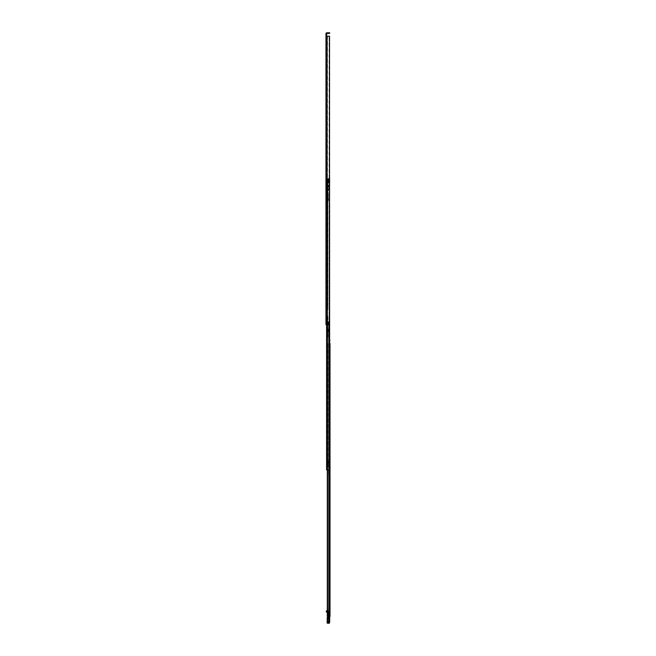 <?xml version="1.0" encoding="UTF-8"?>
<svg xmlns="http://www.w3.org/2000/svg" width="656" height="656" viewBox="0 0 656 656"><rect width="100%" height="100%" fill="white"/><g stroke="black" fill="none" stroke-linecap="round" stroke-linejoin="round"><path stroke-width="0.49" stroke-dasharray="3.28 2.46" d="M329.533 36.203L329.533 322.006L329.533 178.571L327.574 178.571L329.533 178.571M325.958 38.843L326.508 38.843L326.508 40.246L326.508 38.843M325.958 40.246L326.508 40.246M326.508 48.306L326.508 48.847L326.508 48.306M326.508 48.847L325.958 48.847L325.958 47.765L326.508 47.765M326.508 45.608L326.508 44.903L326.508 45.608M326.508 46.305L325.958 46.305L325.958 44.903L326.508 44.903M326.508 120.597L326.508 120.056L326.508 120.597M326.508 121.139L325.958 121.139L325.958 120.056L326.508 120.056M326.508 117.9L326.508 117.194L326.508 117.9M326.508 118.597L325.958 118.597L325.958 117.194L326.508 117.194M326.508 197.612L326.508 197.071L326.508 197.612M326.508 198.153L325.958 198.153L325.958 197.071L326.508 197.071M326.508 194.914L326.508 194.209L326.508 194.914M326.508 195.611L325.958 195.611L325.958 194.209L326.508 194.209M326.508 271.904L326.508 271.199L326.508 271.904M326.508 272.601L325.958 272.601L325.958 271.199L326.508 271.199M326.508 305.688L326.508 304.983L326.508 305.688M326.508 306.385L325.958 306.385L325.958 304.983L326.508 304.983M326.508 308.386L326.508 308.927L326.508 308.386M326.508 308.927L325.958 308.927L325.958 307.844L326.508 307.844M328.041 324.597L328.607 324.597L327.656 324.597L328.607 324.597L328.607 322.047L327.746 322.047L327.746 324.597L327.656 322.047L327.656 324.597L327.656 322.047L328.18 322.047L328.18 324.597L328.558 322.047L327.656 322.047L328.041 324.597M326.508 316.176L326.508 324.597L326.508 316.176M326.508 36.203L325.958 36.203L325.958 324.597L325.958 316.725L325.958 324.597L326.508 324.597L326.508 35.777L325.958 35.777L326.827 36.203L326.893 324.597L326.294 324.597L326.048 316.725L326.344 324.597L326.893 324.597L326.893 316.176L326.893 324.253M329.681 32.8L329.255 33.349L326.827 33.349L326.508 35.777M326.508 36.154L326.508 34.85L326.508 36.154L325.958 36.154L326.508 36.154M329.255 32.8L326.827 32.8A0.869 0.869 0 0 0 325.958 33.669L325.958 35.777L325.958 34.85L326.508 34.85L326.508 34.153L326.508 34.85L325.958 34.85L325.958 34.153L325.958 36.851L326.508 36.851M326.508 50.364L325.958 50.364L325.958 51.061L326.508 51.061L326.508 50.364L326.508 52.365L326.508 51.061L325.958 51.061L326.508 53.062L326.508 52.365L325.958 52.365M326.508 313.74L326.508 312.445L326.508 313.74L325.958 313.74L326.508 313.74M325.958 312.445L326.508 312.445L326.508 311.739L326.508 312.445L325.958 312.445L325.958 314.437L326.508 314.437M326.508 189.51L326.508 192.126L326.508 187.099L326.508 192.019L325.958 192.028L325.958 188.075L325.958 192.028L326.508 192.019L326.508 189.51L325.958 189.51M326.508 192.971L326.508 192.126L326.508 192.971L325.958 192.971L326.508 192.971M329.533 181.974L328.877 181.974L329.706 181.974L329.706 469.819L327.27 469.819L327.254 180.064L327.254 469.819L329.197 469.819L329.197 181.974L329.197 469.819L329.197 181.974L328.746 181.974L329.706 181.974L327.787 181.974L329.197 181.974L328.877 469.819L329.706 469.819L329.091 469.819L329.091 467.097L329.845 467.097L327.082 467.097L327.426 469.819L326.598 469.819L329.197 469.819L327.098 469.819L327.082 467.097L329.091 467.097L329.091 469.819L327.082 469.819L327.147 180.064L327.147 469.819L327.147 180.064L327.123 192.29L327.746 192.29L327.065 192.29L327.147 469.819L326.598 469.819L326.598 180.064L326.598 469.819L329.706 469.819L329.238 469.819L329.214 467.097L329.214 469.819L329.706 469.819L327.065 469.819L327.065 180.064L327.147 469.819L326.598 469.819L327.147 469.819L327.123 467.097L326.598 467.056L329.132 467.097L329.214 469.819L329.238 181.974L329.238 469.819L329.238 181.974L328.476 181.974L329.238 181.974L329.55 469.819L327.123 469.819L327.123 467.097L329.132 467.097L329.132 469.819L327.123 469.819L329.238 469.819L327.065 469.819L327.065 180.064L327.065 469.819L326.598 469.819L327.065 469.819L326.598 469.819L327.065 469.819L327.065 343.662L326.598 343.342L327.123 343.662L327.065 316.069L326.598 315.749L327.123 316.069L327.065 309.689L327.934 309.689L327.934 195.808L327.934 309.689L327.065 309.689L327.065 195.808L326.598 195.808L326.598 309.689L327.467 309.689L327.467 195.808L327.467 309.689L326.598 309.689L326.598 195.808L327.065 195.808L327.065 469.819L327.065 180.064L327.065 195.808L327.934 195.808L327.065 195.808L327.065 180.064L327.065 469.819L326.598 469.819L326.598 180.064L326.598 195.808L327.467 195.808L326.598 195.808L326.598 180.064L326.598 469.819L326.598 180.064L328.746 180.064L326.598 180.064L328.213 180.064L326.598 180.064L327.123 180.064L326.598 180.064L326.778 324.171L326.048 324.589L327.746 324.597L325.958 324.597L327.746 324.597L327.746 322.006L329.107 322.006L327.746 322.006L327.746 324.597L327.746 322.006L329.468 322.006M326.048 324.589L326.048 316.725L326.294 324.597M326.18 324.171L326.344 318.086L326.344 324.253M326.344 320.243L326.893 320.243M326.344 320.538L326.893 320.538M326.344 318.103L326.294 316.725L326.294 318.193M326.778 324.171L326.893 318.094L326.344 318.086L326.893 318.086M326.803 318.439L326.827 36.203L329.468 36.203M329.345 322.006L329.107 36.203L329.345 322.006M325.958 192.028L325.958 192.971M325.958 188.075L325.958 187.46L326.508 188.157L325.958 188.075M325.958 36.203L326.827 36.203L326.827 324.597L326.827 36.203M329.255 33.349L329.681 33.349M326.893 320.325L326.344 320.325L326.893 320.325M325.958 192.126L326.508 192.126L325.958 192.126M326.786 192.028L327.147 188.157L327.147 189.469L326.508 189.395L326.786 192.028M327.147 188.157L326.786 189.428L327.147 188.157M326.508 189.469L325.958 189.42M330.017 471.41L330.017 471.967L330.017 471.41M329.468 471.41L329.468 471.967L329.468 471.41M329.468 341.169L330.017 341.169L330.017 339.767L330.017 341.169L329.468 341.169L329.468 339.767L329.468 341.169M330.017 347.237L330.017 347.778L330.017 347.237M329.468 347.237L329.468 347.778L329.468 347.237M330.017 349.935L330.017 350.64L330.017 349.238L329.468 349.238L329.468 349.935L329.468 349.238M330.017 366.466L330.017 365.712L330.017 367.221L330.017 365.712L329.468 365.712L329.468 366.466L329.468 365.712M330.017 436.716L330.017 436.174L330.017 436.716M329.468 436.716L329.468 436.174L329.468 436.716M330.017 434.01L330.017 434.715L330.017 433.313L329.468 433.313L329.468 434.01L329.468 433.313M330.017 501.561L330.017 502.102L330.017 501.561M329.468 501.561L329.468 502.102L329.468 501.561M330.017 498.855L330.017 499.56L330.017 498.158L329.468 498.158L329.468 498.855L329.468 498.158M330.017 533.935L330.017 534.484L330.017 533.935M329.468 533.935L329.468 534.484L329.468 533.935M330.017 531.237L330.017 530.532L330.017 531.942L330.017 530.532L329.468 530.532L329.468 531.237L329.468 530.532M330.017 571.811L330.017 571.261L330.017 571.811M329.468 571.811L329.468 571.261L329.468 571.811M330.017 569.105L330.017 568.399L330.017 569.81L330.017 568.399L329.468 568.399L329.468 569.105L329.468 568.399M330.017 565.037L330.017 565.8L330.017 564.283L329.468 564.283L329.468 565.037L329.468 564.283M330.017 585.316L330.017 585.857L330.017 585.316M329.468 585.316L329.468 585.857L329.468 585.316M330.017 582.61L330.017 583.315L330.017 581.913L329.468 581.913L329.468 582.61L329.468 581.913M330.017 596.124L330.017 595.418L330.017 596.829L330.017 595.418L329.468 595.418L329.468 596.124L329.468 595.418M330.017 598.821L330.017 599.371L330.017 598.821M329.468 598.821L329.468 599.371L329.468 598.821M330.017 601.527L330.017 600.822L330.017 602.233L330.017 600.822L329.468 600.822L329.468 601.527L329.468 600.822M330.017 609.375L330.017 609.932L330.017 609.375M329.468 609.375L329.468 609.932L329.468 609.375M330.017 614.697L330.017 614.139L330.017 614.697M329.468 614.697L329.468 614.139L329.468 614.697M329.468 343.523L330.017 343.523L330.017 345.54L330.017 343.523L329.468 345.54L329.468 343.523L329.468 344.228L330.017 344.228M329.468 361.054L330.017 361.054L330.017 364.433L330.017 361.054L330.017 361.751L329.468 361.751L329.468 364.433L329.468 361.054L329.468 361.751L330.017 361.751M330.017 607.571L330.017 608.317L329.599 607.571L330.017 607.571M329.468 614.139L330.017 614.139L330.017 615.246L328.361 615.246L328.361 614.139L328.361 615.246M329.706 329.624L329.287 329.624L329.287 331.747L328.205 331.747L328.205 329.624L329.287 329.624L329.468 616.394L329.468 329.624L329.287 331.854L328.025 331.747L328.205 329.624L329.468 329.624L329.468 616.394L327.434 616.394L330.017 616.394M329.468 601.527L329.468 602.233L329.468 601.527M329.468 596.124L329.468 596.829L329.468 596.124M329.468 582.61L329.468 583.315L329.468 582.61M329.468 565.037L329.468 565.8L329.468 565.037M329.468 569.105L329.468 569.81L329.468 569.105M329.468 531.237L329.468 531.942L329.468 531.237M329.468 498.855L329.468 499.56L329.468 498.855M329.468 434.01L329.468 434.715L329.468 434.01M329.468 366.466L329.468 367.221L329.468 366.466M329.468 349.935L329.468 350.64L329.468 349.935M329.468 608.629L329.468 607.251L329.468 608.629M330.017 329.624L329.287 329.624L329.287 331.747L328.025 331.747L329.287 331.854L327.434 331.854L329.287 331.854L327.639 331.854L329.287 331.854L329.287 616.394L327.303 616.394L327.426 180.064L327.934 180.064L327.934 183.893L327.934 181.696L327.475 181.786L327.467 189.617A0.574 0.574 0 0 0 327.467 189.723A0.574 0.574 0 0 1 327.475 189.617L327.934 189.617L327.934 192.29L327.934 187.509L327.934 189.617L327.475 189.617A0.574 0.574 0 0 1 328.041 189.141A0.574 0.574 0 0 0 327.475 189.617L327.467 187.509L327.934 187.509L327.934 183.893L327.934 187.509L327.467 187.509L327.467 183.893L327.934 183.893L327.467 183.893L327.467 181.786A0.549 0.549 0 0 1 327.467 181.696L327.467 181.696A0.549 0.549 0 0 0 327.475 181.786L327.934 182.27L327.934 181.802L329.615 181.802L327.934 181.696L329.747 181.786L329.747 182.253L328.025 182.253A0.549 0.549 0 0 1 327.475 181.786A0.549 0.549 0 0 0 328.025 182.253L329.706 182.253M327.483 469.819L327.483 616.394M329.287 329.624L328.025 329.624L329.287 329.624M328.533 331.747L328.533 329.624L328.533 331.747M328.025 331.747L328.025 329.624L328.025 331.747M329.468 339.767L330.017 339.767L329.468 339.767M328.828 608.678L328.828 611.638L328.828 607.013L328.828 608.678L329.099 607.021L329.279 608.629L329.468 607.677M329.599 607.571L330.017 608.317L329.599 607.571M329.468 615.344L329.468 614.049L329.468 615.344L328.615 615.344L328.615 614.049L328.295 615.385L328.295 614.008L328.295 615.385M329.468 616.41L328.295 616.41L329.468 616.41L329.468 610.318L329.468 616.722L328.295 616.722L328.295 617.977L327.344 617.886L328.295 618.296L328.295 617.214L329.468 617.214L328.295 617.009L329.468 616.993L329.468 622.552L327.344 622.536L327.344 622.027L329.468 622.027L329.468 622.921L327.344 622.921L327.344 619.002L327.131 622.618L329.468 622.618L327.131 622.544M329.468 610.777L328.295 610.654L328.295 616.722M328.828 610.113L329.468 610.408M328.722 621.609L328.722 618.747L328.722 621.609L329.468 621.609L329.468 622.273L329.468 618.657L329.484 621.65L329.484 619.272L329.484 621.65L328.722 621.658M327.344 622.273L327.344 618.657L327.344 622.273L328.082 622.273L328.082 618.723L328.082 622.273M327.27 610.67L329.468 611.187L328.295 610.785L328.295 611.695L329.468 611.695M329.468 622.905L327.344 622.905L329.468 622.921L329.468 618.296L328.295 618.264L329.468 618.296L329.468 617.214M329.468 616.722L329.468 622.027M329.468 619.116L327.344 619.116L329.468 618.797L327.344 618.797L327.344 617.886M329.468 621.708L327.344 621.708L327.344 618.575L329.468 618.575M329.468 620.494L327.344 620.494L327.344 622.027M327.344 619.116L327.344 620.494M328.295 617.977L329.468 617.977M328.295 616.214L329.468 616.214M329.468 611.966L328.295 611.966L328.295 612.409L328.295 611.695M328.828 611.146L329.468 611.146L328.935 611.13L328.935 611.794L329.468 611.794M329.468 610.834L328.935 611.13M329.468 610.113L329.099 608.473L329.468 611.638L329.468 610.334L328.935 610.318L329.468 610.474M328.935 610.474L328.935 611.326L329.468 611.326M329.468 613.557L328.295 613.557L328.295 611.794L328.935 611.326M329.468 613.762L328.295 613.557M328.295 616.394L328.295 613.762M328.722 618.747L328.082 618.747L328.722 618.747M327.344 618.575L327.344 618.108M327.344 622.905L327.344 621.708M328.295 611.794L328.295 612.868L328.295 612.048L327.557 612.048L328.295 612.868M328.295 612.351L327.557 611.531L328.295 611.531L328.295 611.966L328.295 611.54L326.319 611.54L326.319 611.982L328.295 612.064M328.295 611.54L327.656 611.023M328.295 617.214L329.468 616.993M328.295 610.654L326.598 610.785M327.656 610.859L328.295 610.777M328.935 611.827L328.295 611.827M328.935 610.408L328.935 610.834M326.319 611.54L328.295 611.138M327.557 611.531L327.303 612.048M329.197 619.313L329.197 621.65L329.197 619.313M328.082 619.313L327.344 619.313L327.328 621.65L327.328 619.272L328.082 619.272M327.606 619.28L327.606 621.65L327.606 619.28M329.681 622.077L329.681 618.985M327.131 617.804L329.468 617.919L329.468 619.002L327.344 619.002L327.131 617.903L327.131 618.985M327.131 619.321L327.131 621.667L328.082 621.609M327.606 621.617L327.131 621.667M329.681 619.945L329.681 619.428M329.681 619.264L329.681 621.601M328.361 613.737L328.361 615.656L328.107 613.737M329.468 615.246L330.017 615.246L330.017 614.139L328.361 614.139M329.468 471.943L329.468 470.885L329.468 471.943L330.017 471.967L329.041 471.967L329.041 470.86L329.468 471.943M329.041 472.476L329.041 462.71L329.041 467.334L328.082 467.334L329.041 467.334L329.041 472.476L329.468 472.476L329.041 471.32M328.828 462.857L328.082 462.857L328.828 462.857L328.828 467.047L329.419 467.351L329.468 470.18L329.041 470.18M329.468 470.18L329.468 471.32M329.041 471.508L329.468 472.476M329.468 471.508L329.041 470.401M329.041 470.565L328.722 475.133L329.361 475.133L329.361 472.181L328.722 472.181L329.041 470.565L328.722 475.026L328.722 470.139L329.468 470.155L328.722 470.032L329.468 470.139L329.468 475.026L329.419 467.351M329.468 462.833L329.041 462.833M328.828 467.047L328.082 467.121L329.041 467.162M328.082 467.047L328.082 462.857M328.082 462.759L328.082 467.121M328.828 472.263L328.828 470.565M329.468 470.86L329.041 470.86M330.042 470.86L330.042 471.967M329.468 473.017L329.468 475.026L329.468 473.017L328.722 473.222L328.722 472.738L328.722 475.133L328.615 472.287L328.615 475.026L329.041 475.026M329.46 472.238L328.615 472.287M329.468 471.147L328.722 471.147L328.722 475.133L328.722 472.181M328.615 472.886L328.615 470.139L328.615 475.026L329.041 475.133L329.041 470.032L329.041 475.133M329.148 473.222L329.468 472.804M329.369 470.032L329.369 472.181M329.041 470.032L328.935 475.026M328.615 471.131L328.935 470.139M329.468 608.342L329.468 473.845M329.148 608.342L329.148 473.845M328.828 608.899L328.828 609.859L328.828 608.899L329.468 608.899L329.468 609.859L329.468 608.899M328.828 610.178L329.468 610.178M329.468 607.251L328.828 607.013L329.468 607.013L329.099 607.415M329.099 608.702L329.468 607.399M328.828 611.638L329.468 611.638M329.099 607.251L329.099 607.677M328.828 608.53L328.828 610.228L328.615 608.53M329.468 608.825L328.828 608.825L328.828 609.932L328.828 608.825M330.017 608.825L330.017 609.932L328.828 609.932M327.934 185.91L327.934 186.394L327.934 185.91M327.467 185.91L327.467 186.394L327.467 185.91M327.934 199.317L327.934 198.875L327.934 199.317M327.467 199.317L327.467 198.875L327.467 199.317M327.934 316.069L327.934 337.282L327.065 337.282L327.934 337.282L327.934 316.069M327.934 461.012L327.934 462.587L327.934 461.012M327.934 343.662L327.934 462.587L327.065 462.587L327.934 462.587L327.934 343.662M327.467 316.069L327.467 337.282L326.598 337.594L327.467 337.282L327.467 316.069M327.467 462.587L327.467 461.266L327.467 462.587L326.598 462.587L327.68 462.587L327.467 343.662L327.467 462.587M326.598 310.001L326.598 315.749L326.598 310.001L327.065 310.001L326.598 310.001M326.598 316.069L326.598 337.282L327.065 337.282L326.598 337.282L326.598 316.069M326.598 343.342L326.598 337.594L326.598 343.342L327.065 343.342L326.598 343.342M326.598 343.662L326.598 462.587L326.598 343.662M326.598 467.056L326.598 462.693L326.598 467.056L327.065 467.056L326.598 467.056M327.123 316.069L327.746 316.069L327.123 316.069L327.123 337.282L327.123 316.069M327.123 343.662L327.746 343.662L327.123 343.662L327.123 462.587L327.123 343.662M327.41 343.662L326.786 343.662L327.41 343.662L327.41 462.587L327.41 343.662M326.786 316.069L327.41 316.069L326.786 316.069L326.786 337.282L326.786 316.069M327.426 324.597L327.426 180.064L327.41 192.29L326.598 192.29L327.41 192.29L327.41 180.064L329.615 180.064L327.467 180.064L327.467 181.786L327.467 180.064L327.934 180.064L327.934 181.786L329.615 181.802L329.615 182.27L329.615 181.802M327.787 180.064L327.787 181.974L328.533 181.974L327.787 181.974L327.787 180.064L328.426 180.064L327.787 180.064L327.787 181.974L327.787 180.064M328.746 180.064L328.746 181.974L328.213 181.974L328.213 180.064L328.213 181.974L328.746 181.974L328.746 180.064M329.706 181.974L329.845 469.819L329.706 181.974M328.213 180.064L328.213 181.974L328.746 181.974L328.213 181.974L328.213 180.064M327.762 462.587L327.746 343.662L327.746 462.587M327.065 462.587L326.598 462.587L327.065 462.587M328.238 462.587L328.238 461.012L328.238 462.587M329.706 467.097L329.706 469.819M328.041 189.617L328.935 189.617L328.041 189.617M328.935 189.141L328.935 189.617L328.935 189.141L328.041 189.141L328.935 189.141M327.065 309.689L326.598 309.689L327.065 309.689M326.598 192.29L327.065 192.29L326.598 192.29M327.934 185.41L327.934 186.411L327.934 185.41L328.574 185.41L328.574 186.411L328.574 185.41M327.934 186.411L328.574 186.411M328.574 185.058L328.574 186.763L328.574 185.058L329 185.058L329 186.763L329 185.058M328.574 186.763L329 186.763L329 183.04L327.934 183.04L329 183.04L329 188.994L327.934 188.994L327.934 190.486L327.934 187.124L327.934 188.994L329 188.994L329 186.87L327.934 186.763L329 186.763L327.934 186.763L327.934 183.04L327.065 183.04L329.615 182.827L327.065 182.827L327.934 183.04L327.934 186.763L329 186.763M329.615 179.424L327.934 179.211L329.615 179.424M327.467 179.35L329.615 179.531L327.467 179.35M329.533 180.211L327.065 180.359L327.065 178.998L327.065 180.211L329.615 180.211L329.615 181.974M329.615 181.228L327.934 181.015L329.615 181.228M329.615 180.384L327.934 180.49L329.615 180.384M327.065 182.827L327.065 180.359L327.065 182.827L329.615 182.827L327.065 182.827M327.934 179.211L329.615 179.104L327.934 179.211M329.615 178.571L327.426 178.637L329.533 178.637M329.615 178.637L329.615 180.211M327.934 181.015L329.615 180.908L327.934 181.015M327.934 179.531L327.934 183.04L327.934 179.531M327.574 178.571L327.934 179.104L327.574 178.571M327.934 187.296L327.934 188.78L327.934 187.296L327.934 188.78L327.934 187.296L329 187.296L329 188.78L329 187.296L329 188.78L329 187.296L327.934 187.296M327.065 183.04L327.065 178.998L327.065 183.04M328.648 190.06L329 189.207L328.574 190.224L327.934 190.06L328.648 190.06M327.934 190.486L328.574 190.224L327.934 190.486M327.934 182.27L329.615 182.27L327.934 182.27M327.934 188.78L329 188.78L327.934 188.78M326.557 195.816L328.254 196.267L328.254 200.843L328.254 195.16L326.557 194.889L326.557 192.602L327.934 192.602L328.254 195.898L326.557 195.89L326.557 193.659L326.557 195.816L328.254 195.816M326.557 195.898L328.254 196.267M328.254 199.957L328.254 198.645L328.254 199.957M327.934 199.957L327.934 198.645L327.934 199.957M328.254 197.005L328.254 193.454M328.254 193.635L326.557 193.635L328.254 193.512M326.557 193.512L327.934 193.454M328.254 192.503L326.557 192.503L328.254 192.602M328.254 198.276L327.934 197.005M328.254 199.416L327.934 198.276M327.934 199.416L327.934 200.843L328.254 200.252M328.254 199.342L327.934 200.252M328.254 198.21L327.934 199.342M328.254 196.308L327.934 198.21M327.934 193.659L327.934 195.898M327.934 194.889L327.934 192.602M326.557 192.503L326.557 194.889M328.238 200.269L328.238 198.358L328.574 200.269M327.934 199.752L327.467 199.752L327.467 198.875L327.467 199.752L328.238 199.752L328.238 198.875L328.238 199.752M328.574 185.828L328.574 186.657L328.574 185.828M328.853 185.828L328.853 186.657L328.853 185.828M327.082 185.861L327.082 186.337L327.082 185.861M329.394 36.203L329.394 322.006L329.394 36.203M328.558 322.047L328.558 324.597L328.558 322.047M326.557 316.176L326.557 324.597L326.557 316.176M329.107 322.006L329.107 36.203L329.107 322.006M327.746 322.047L327.746 324.597M327.467 36.203L327.467 324.597L327.467 36.203M326.926 36.203L326.926 324.597M327.073 36.203L327.073 324.597M326.893 321.03L326.344 321.03M326.893 320.833L326.344 320.833M326.893 320.489L326.344 320.489M326.893 318.726L326.344 318.726M326.778 318.726L326.18 318.726M326.508 189.42L325.958 189.338M326.786 188.075L326.786 187.493L326.786 188.075M328.91 469.819L328.91 616.394M327.639 469.819L327.639 616.394M328.713 331.747L328.713 329.624L328.713 331.747M329.181 331.747L329.181 329.624L329.181 331.747M329.468 363.736L330.017 363.736L329.468 363.736M329.468 344.843L330.017 344.843L329.468 344.843M328.295 611.056L329.468 611.056M329.468 618.182L328.295 618.182M329.468 619.272L328.722 619.272M329.468 619.313L328.722 619.313M329.468 610.588L328.935 610.588M328.082 621.658L327.344 621.658M327.623 611.31L327.623 610.67M327.344 623.2L327.344 622.626L329.468 622.626L329.468 623.2M327.131 621.978L329.681 621.978M327.131 621.117L329.681 621.117M328.828 462.759L328.828 467.121M329.468 610.334L328.828 610.334M329.468 611.613L328.828 611.613M327.123 195.808L327.123 309.689L327.123 195.808M327.746 195.808L327.746 309.689L327.746 195.808M326.786 195.808L326.786 309.689L326.786 195.808M327.41 195.808L327.41 309.689L327.41 195.808M327.746 316.069L327.746 337.282L327.746 316.069M326.786 343.662L326.786 462.587L326.786 343.662M327.41 316.069L327.41 337.282L327.41 316.069M327.746 180.064L327.746 192.29L327.746 180.064M326.786 180.064L326.786 192.29L326.786 180.064M328.861 469.819L328.877 322.006M327.606 180.064L327.606 469.819L327.606 180.064M328.476 181.974L328.476 180.064L328.476 181.974M327.098 180.064L327.098 469.819L327.098 180.064M327.065 462.693L326.598 462.693L327.065 462.693M329.55 467.097L329.55 469.819L329.55 467.097M328.426 180.064L328.426 181.974L328.426 180.064M328.533 181.974L328.533 180.064L328.533 181.974M327.065 315.749L326.598 315.749L327.065 315.749M326.598 337.594L327.065 337.594L326.598 337.594M326.598 194.84L327.065 194.84L326.598 194.84M326.598 194.988L327.065 194.988L326.598 194.988M326.598 195.595L327.065 195.595L326.598 195.595M326.598 194.643L327.065 194.643L326.598 194.643M326.598 194.496L327.065 194.496L326.598 194.496M326.598 192.397L327.065 192.397L326.598 192.397M327.68 179.137L329.615 179.137L327.68 179.137M329.615 180.17L327.934 180.17L329.615 180.17M327.934 187.124L329 187.124L327.934 187.124M328.254 194.635L326.557 194.635M326.557 194.799L328.254 194.799M326.557 194.766L328.254 194.766M325.958 311.739L326.508 311.739M325.958 53.062L326.508 53.062M325.958 34.153L326.508 34.153M326.893 320.218L326.344 320.218M326.508 192.019L327.147 192.019M326.508 187.099L327.147 188.018M329.468 346.696L330.017 346.696M329.468 436.174L330.017 436.174M329.468 501.02L330.017 501.02M329.468 533.394L330.017 533.394M329.468 571.261L330.017 571.261M329.468 584.775L330.017 584.775M329.468 598.28L330.017 598.28M327.303 331.854L327.303 469.819L327.303 331.854M327.303 610.703L327.303 612.073L328.295 612.073M329.468 609.932L330.017 609.932M329.468 602.233L330.017 602.233M329.468 599.371L330.017 599.371M329.468 596.829L330.017 596.829M329.468 583.315L330.017 583.315M329.468 585.857L330.017 585.857M329.468 565.8L330.017 565.8M329.468 569.81L330.017 569.81M329.468 572.352L330.017 572.352M329.468 531.942L330.017 531.942M329.468 534.484L330.017 534.484M329.468 499.56L330.017 499.56M329.468 502.102L330.017 502.102M329.468 434.715L330.017 434.715M329.468 437.257L330.017 437.257M329.468 367.221L330.017 367.221M329.468 364.433L330.017 364.433M329.468 350.64L330.017 350.64M329.468 347.778L330.017 347.778M329.468 345.54L330.017 345.54M328.295 614.008L329.468 614.049M328.295 612.409L329.468 612.409M329.468 618.657L327.344 618.657M329.468 622.273L328.722 622.273M329 621.781L329.681 622.487M327.811 619.149L327.131 618.444M327.811 621.781L327.131 622.487M329.681 618.444L329 619.149M329.041 470.885L329.468 470.885M329.468 609.859L328.828 609.859M327.467 185.435L327.934 185.435M327.467 186.394L327.934 186.394M327.082 185.484L328.574 185.484M327.082 186.23L327.721 186.23M327.082 185.591L327.721 185.591M327.082 186.337L328.574 186.337"/><path stroke-width="0.98" d="M329.468 322.006L329.468 36.203L329.533 322.006L327.746 322.006L327.746 324.597L325.958 324.597L325.958 35.777L326.508 35.777L326.827 33.349L329.255 33.349L329.255 32.8L329.681 32.8L329.255 33.349M329.533 36.203L329.533 178.571M325.958 40.246L325.958 38.843L325.958 40.246M325.958 47.765L325.958 48.847M325.958 44.903L325.958 46.305M325.958 120.056L325.958 121.139M325.958 117.194L325.958 118.597M325.958 197.071L325.958 198.153M325.958 194.209L325.958 195.611M325.958 271.199L325.958 272.601M325.958 304.983L325.958 306.385M325.958 307.844L325.958 308.927M327.746 322.047L328.607 322.047L328.607 324.597L327.746 324.597M326.508 35.777L326.508 36.203M325.958 192.971L325.958 192.028M329.255 32.8L326.827 32.8A0.869 0.869 0 0 0 325.958 33.669L325.958 36.851M325.958 312.445L325.958 314.437M325.958 52.365L325.958 50.364M329.468 36.203L325.958 36.203M329.681 33.349L329.681 32.8M330.017 434.01L330.017 498.158M330.017 344.228L330.017 349.238M330.017 498.855L330.017 530.532M330.017 531.237L330.017 564.283M330.017 569.105L330.017 581.913M330.017 582.61L330.017 595.418M330.017 596.124L330.017 600.822M330.017 601.527L330.017 616.394L327.303 616.394L327.41 469.819L326.598 469.819L326.598 324.597M330.017 343.523L330.017 616.394M330.017 349.935L330.017 361.054M330.017 361.751L330.017 365.712M330.017 366.466L330.017 433.313M330.017 565.037L330.017 568.399M327.303 612.048L326.319 612.073L326.319 611.08L327.623 610.67M327.254 610.654L326.827 610.654L327.246 611.179M327.131 622.618L327.344 623.2L329.468 623.2L327.344 623.2L327.131 621.691L327.344 617.296L327.344 621.65L329.468 621.65L329.468 616.394M329.681 617.903L329.681 617.206L327.377 617.247L328.295 616.993L328.295 616.394M326.319 611.728L326.893 611.179M329.681 617.206L329.681 622.077M327.344 623.2L329.468 623.2L329.681 619.321M327.131 622.97L327.328 619.272M328.295 616.993L327.344 617.296M330.017 471.967L330.017 470.86M330.017 609.932L330.017 608.825M329.533 181.974L329.706 469.819L327.426 469.819L327.426 324.597M329.706 469.819L329.706 467.097M329.615 181.786L329.706 182.253M329.615 181.974L329.615 178.571M327.073 36.203L327.073 324.597M326.926 36.203L326.926 324.597M326.827 36.203L326.827 324.597M327.639 469.819L327.639 616.394M328.91 469.819L328.91 616.394M327.483 616.394L327.483 469.819M327.131 617.772L329.681 617.755M327.131 618.551L329.681 618.551M327.131 621.872L329.681 621.872M328.877 322.006L328.877 469.819M326.508 188.018L325.958 187.46M326.319 612.073L327.303 612.073L327.303 616.394L327.303 469.819L327.303 610.703"/></g></svg>
